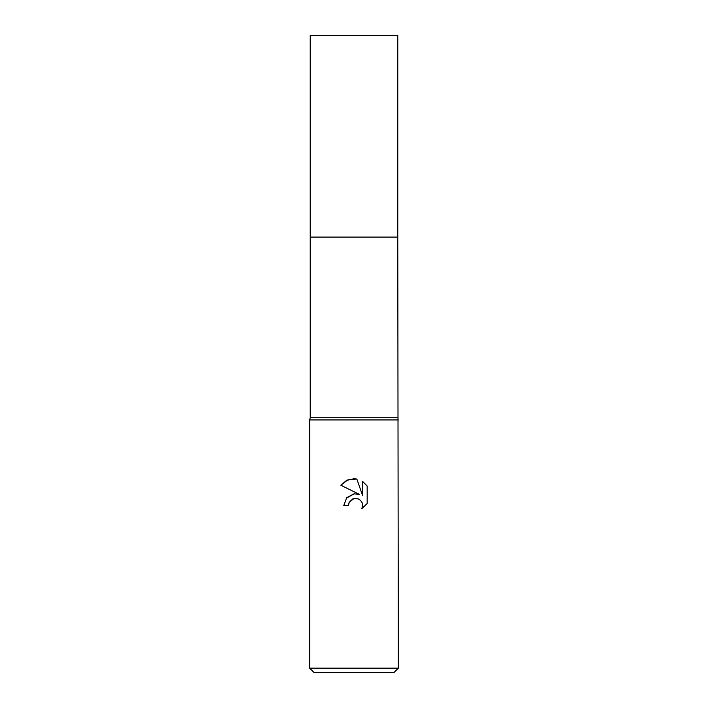 <?xml version="1.0" encoding="UTF-8"?>
<svg xmlns="http://www.w3.org/2000/svg" width="708" height="708" viewBox="0 0 708 708"><rect width="100%" height="100%" fill="white"/><g stroke="black" fill="none" stroke-linecap="round" stroke-linejoin="round"><path stroke-width="1.06" d="M397.772 417.72L310.228 417.72L310.228 237.091L397.781 237.091L397.772 35.4L310.228 35.4L310.219 237.091L397.772 237.091L398.33 668.166L309.67 668.166L314.104 672.6L393.896 672.6L398.33 668.166M310.228 417.72L309.67 419.933L398.33 419.933M348.46 505.468L343.805 505.468L346.69 497.697L354 493.812L359.646 494.503L340.831 485.228L346.557 480.413L354 478.732L356.859 479.042L362.602 495.591L362.602 481.413L367.169 486.033L367.169 503.521L361.876 508.592L362.62 505.424L362.08 502.707L360.549 500.414L358.257 498.883L354 498.512L349.212 502.255L348.46 505.468L348.938 502.875M349.212 502.255L352.832 498.883L355.54 498.344L358.257 498.883L360.549 500.414L362.08 502.707L362.62 505.424L361.876 508.592L367.169 503.521M359.646 494.503L356.106 493.741M354.257 493.786L346.239 498.255M367.169 486.033L362.602 481.413M356.859 479.042L347.902 479.82L340.831 485.228M309.67 419.933L309.67 668.166"/></g></svg>
